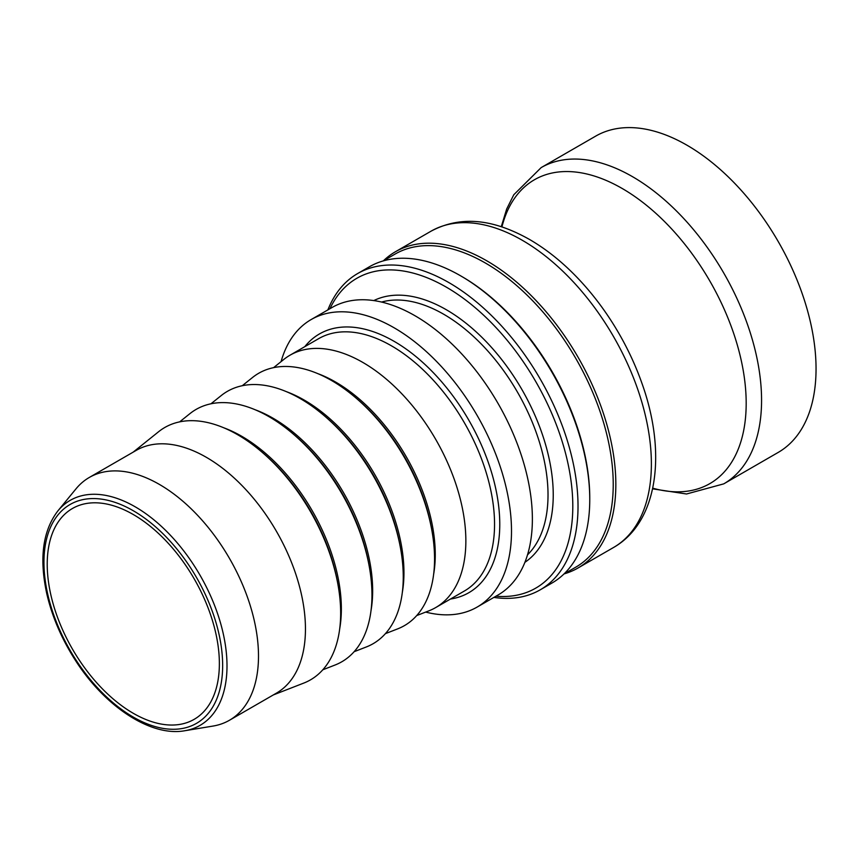 <?xml version="1.0" encoding="UTF-8"?>
<svg xmlns="http://www.w3.org/2000/svg" width="859" height="859" viewBox="0 0 859 859"><rect width="100%" height="100%" fill="white"/><g stroke="black" fill="none" stroke-linecap="round" stroke-linejoin="round"><path stroke-width="1.29" d="M57.907 510.869L76.021 488.814A140.167 80.929 60 0 1 89.293 477.464A140.167 80.929 60 0 1 197.312 515.024A140.167 80.929 60 0 1 258.495 656.083A140.167 80.929 60 0 1 229.471 720.25A140.167 80.929 60 0 1 213 726.07L184.846 730.73A129.892 74.991 -120 0 0 227.001 665.875A129.892 74.991 -120 0 0 135.153 506.789A129.892 74.991 -120 0 0 57.907 510.869C42.746 530.733 39.063 558.468 46.858 594.063C52.12 616.569 61.419 638.312 74.744 659.304C104.261 706.248 150.647 737.054 184.846 730.73M133.295 713.314A121.731 70.277 60 0 1 53.773 606.035A121.731 70.277 60 0 1 72.435 508.496A121.731 70.277 60 0 1 133.295 514.53A121.731 70.277 60 0 1 212.817 621.798A121.731 70.277 60 0 1 194.166 719.337A121.731 70.277 60 0 1 133.295 713.314M281.076 361.628A165.991 95.832 60 0 1 311.13 319.569L332.003 307.522A165.991 95.832 60 0 1 459.919 351.997A165.991 95.832 60 0 1 532.376 519.04A165.991 95.832 60 0 1 497.995 595.029L477.132 607.077A165.991 95.832 60 0 1 425.667 612.08M329.942 308.714A178.908 103.295 60 0 1 471.623 304.72A178.908 103.295 60 0 1 572.803 506.241A178.908 103.295 60 0 1 495.933 596.221M311.13 319.569A165.991 95.832 60 0 1 439.046 364.044A165.991 95.832 60 0 1 511.502 531.087A165.991 95.832 60 0 1 477.132 607.077M273.581 367.652L283.824 359.427A145.708 84.128 60 0 1 289.977 355.218A145.708 84.128 60 0 1 402.259 394.249A145.708 84.128 60 0 1 465.857 540.88A145.708 84.128 60 0 1 435.685 607.581A145.708 84.128 60 0 1 428.963 610.803L416.712 615.57M383.211 260.921L395.054 254.092A180.744 104.358 60 0 1 485.421 263.037A180.744 104.358 60 0 1 603.501 422.317A180.744 104.358 60 0 1 575.798 567.155L563.955 573.984M383.415 260.803A182.591 105.421 60 0 1 395.43 251.741A182.591 105.421 60 0 1 486.731 260.782A182.591 105.421 60 0 1 615.839 484.412A182.591 105.421 60 0 1 578.021 567.992A182.591 105.421 60 0 1 564.159 573.876M460.649 275.836A182.591 105.421 -120 0 0 460.639 275.836L461.949 276.598A180.744 104.358 60 0 1 461.949 276.598A180.744 104.358 60 0 1 589.757 497.962L589.757 499.466A182.591 105.421 -120 0 0 460.649 275.836A182.591 105.421 -120 0 0 369.349 266.795L357.612 273.57A182.591 105.421 -120 0 0 327.88 309.906M493.871 597.413A182.591 105.421 -120 0 0 540.204 589.832L551.94 583.057A182.591 105.421 -120 0 0 589.757 499.466M540.204 589.832A182.591 105.421 -120 0 0 578.021 506.241A182.591 105.421 -120 0 0 498.317 322.49A182.591 105.421 -120 0 0 357.612 273.57M210.97 403.784L221.225 395.569A145.708 84.128 60 0 1 322.404 414.156A145.708 84.128 60 0 1 400.842 550.028A145.708 84.128 60 0 1 403.258 577.023A145.708 84.128 60 0 1 366.363 646.945L354.112 651.713M179.671 421.855L189.925 413.641A145.708 84.128 60 0 1 291.104 432.227A145.708 84.128 60 0 1 369.542 568.1A145.708 84.128 60 0 1 371.958 595.094A145.708 84.128 60 0 1 335.064 665.016L322.812 669.784M242.27 385.712L252.525 377.498A145.708 84.128 60 0 1 353.704 396.085A145.708 84.128 60 0 1 432.141 531.957A145.708 84.128 60 0 1 434.557 558.951A145.708 84.128 60 0 1 397.663 628.874L385.412 633.641M133.145 452.156L158.625 431.712A145.708 84.128 60 0 1 259.805 450.299A145.708 84.128 60 0 1 338.242 586.171A145.708 84.128 60 0 1 340.658 613.165A145.708 84.128 60 0 1 303.764 683.088L273.312 694.942M89.293 477.464L136.248 450.363A140.167 80.929 60 0 1 244.257 487.912A140.167 80.929 60 0 1 305.45 628.981A140.167 80.929 60 0 1 276.415 693.149L229.471 720.25M541.159 167.602A182.591 105.421 -120 0 1 681.863 216.522A182.591 105.421 -120 0 1 761.568 400.273A182.591 105.421 -120 0 1 723.75 483.864L778.233 452.403A182.591 105.421 -120 0 0 816.05 368.822A182.591 105.421 -120 0 0 736.346 185.061A182.591 105.421 -120 0 0 595.641 136.151L541.159 167.602L513.779 194.768L506.66 209.059L501.259 226.733M222.653 665.5A126.359 72.951 60 0 1 133.295 717.093A126.359 72.951 60 0 1 43.949 562.334A126.359 72.951 60 0 1 133.295 510.74A126.359 72.951 60 0 1 222.653 665.5M381.568 302.057A147.555 85.191 60 0 1 490.618 354.209A147.555 85.191 60 0 1 548.021 494.956A147.555 85.191 60 0 1 527.512 554.839M524.903 562.323A151.238 87.317 -120 0 0 553.239 494.956A151.238 87.317 -120 0 0 489.201 344.867A151.238 87.317 -120 0 0 373.783 300.586M289.977 355.218L318.668 338.65A145.708 84.128 60 0 1 430.95 377.681A145.708 84.128 60 0 1 494.548 524.312A145.708 84.128 60 0 1 464.375 591.013L435.685 607.581M450.481 599.034A149.391 86.254 -120 0 0 499.766 524.312A149.391 86.254 -120 0 0 423.466 363.078A149.391 86.254 -120 0 0 304.784 346.671M395.43 251.741L430.971 231.221A182.591 105.421 60 0 1 522.261 240.262A182.591 105.421 60 0 1 651.38 463.892A182.591 105.421 60 0 1 613.562 547.484L578.021 567.992M291.104 432.227L292.769 433.612A141.928 81.938 60 0 1 369.177 565.963L369.542 568.1M371.013 610.62A140.897 81.347 -120 0 0 372.656 590.767A140.897 81.347 -120 0 0 255.016 409.7M322.404 414.156L324.068 415.541A141.928 81.938 60 0 1 400.477 547.892L400.842 550.028M402.313 592.549A140.897 81.347 -120 0 0 403.955 572.695A140.897 81.347 -120 0 0 286.315 391.629M353.704 396.085L355.368 397.47A141.928 81.938 60 0 1 431.776 529.82L432.141 531.957M433.612 574.478A140.897 81.347 -120 0 0 435.255 554.624A140.897 81.347 -120 0 0 317.615 373.558M259.805 450.299L261.469 451.684A141.928 81.938 60 0 1 337.877 584.034L338.242 586.171M339.713 628.691A140.897 81.347 -120 0 0 341.356 608.838A140.897 81.347 -120 0 0 223.716 427.771M501.924 226.948A175.419 101.276 60 0 1 637.561 198.472A175.419 101.276 60 0 1 746.181 403.3A175.419 101.276 60 0 1 652.733 488.159M613.562 547.484C658.402 521.885 666.842 451.941 641.694 382.631A176.632 101.985 -120 0 0 587.803 289.279C569.764 268.191 550.383 251.612 529.649 239.532C497.082 221.171 463.645 213.816 430.971 231.221M723.75 483.864L686.534 493.989L652.593 488.846"/></g></svg>
